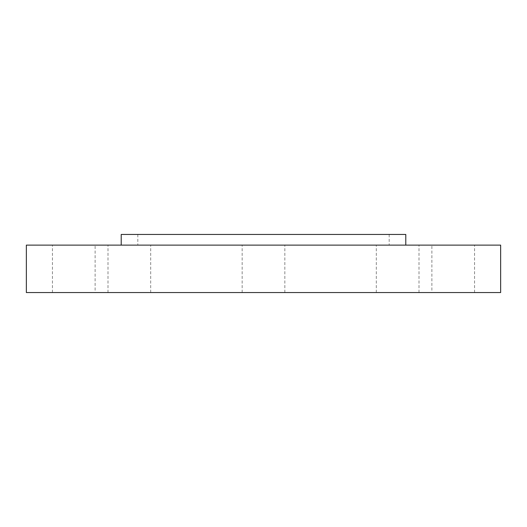 <?xml version="1.0" encoding="UTF-8"?>
<svg xmlns="http://www.w3.org/2000/svg" width="527" height="527" viewBox="0 0 527 527"><rect width="100%" height="100%" fill="white"/><g stroke="black" fill="none" stroke-linecap="round" stroke-linejoin="round"><path stroke-width="0.4" stroke-dasharray="2.63 1.98" d="M500.65 245.121L26.35 245.121M405.79 234.449L121.21 234.449M95.123 292.551L52.436 292.551L95.123 292.551L95.123 245.121L52.436 245.121L95.123 245.121M52.436 292.551L52.436 245.121M114.254 245.121L150.689 245.121L114.254 245.121M114.254 292.551L150.689 292.551L114.254 292.551M500.65 292.551L26.35 292.551M412.746 245.121L376.311 245.121L412.746 245.121M412.746 292.551L376.311 292.551L412.746 292.551M431.876 292.551L474.563 292.551L431.876 292.551L431.876 245.121L474.563 245.121L431.876 245.121M474.563 292.551L474.563 245.121M263.5 245.121L121.21 245.121L263.5 245.121M263.5 292.551L242.156 292.551L263.5 292.551M263.5 234.449L389.189 234.449L263.5 234.449M137.81 234.449L137.81 245.121M150.689 292.551L150.689 245.121L150.689 292.551M284.843 292.551L284.843 245.121L284.843 292.551M418.998 292.551L418.998 245.121L418.998 292.551M376.311 292.551L376.311 245.121L376.311 292.551M108.002 292.551L108.002 245.121L108.002 292.551M242.156 292.551L242.156 245.121L242.156 292.551M389.189 234.449L389.189 245.121"/><path stroke-width="0.79" d="M121.21 245.121L121.21 234.449L405.79 234.449L405.79 245.121M263.5 245.121L500.65 245.121L500.65 292.551L26.35 292.551L26.35 245.121L263.5 245.121"/></g></svg>
